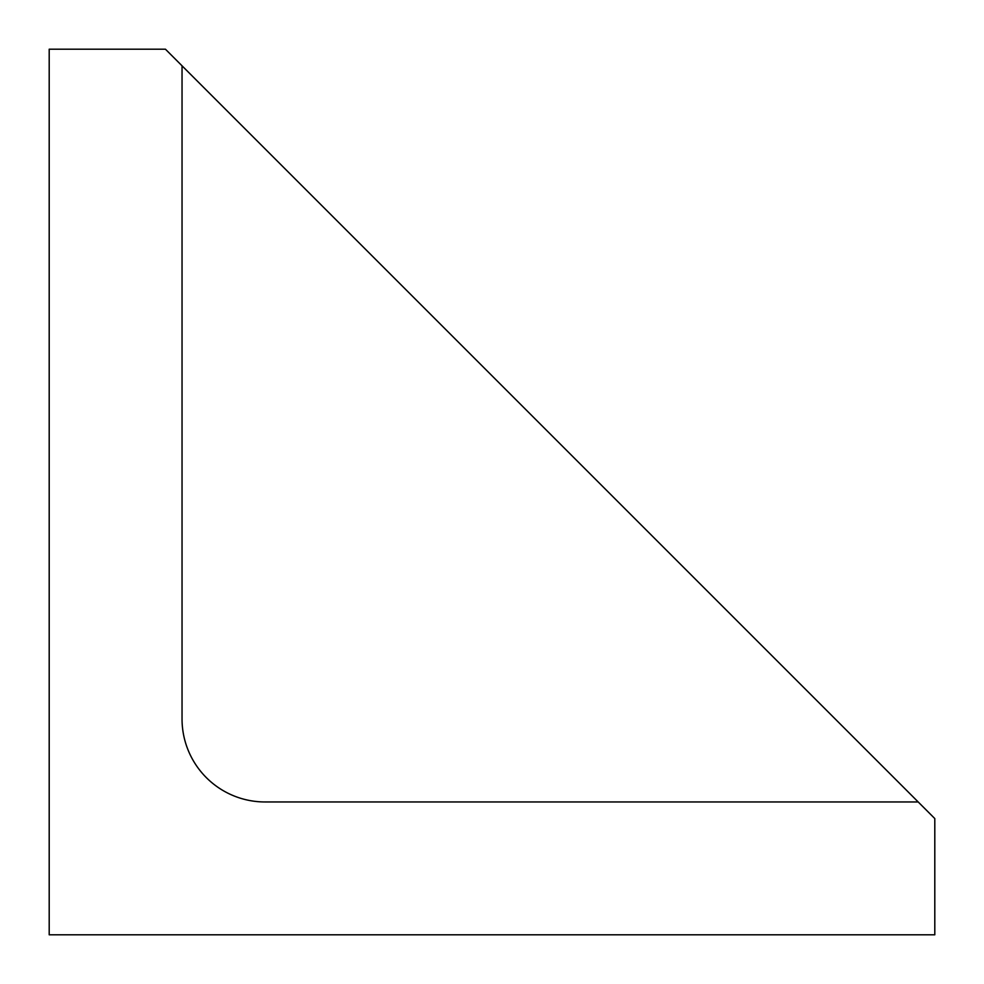 <?xml version="1.0" encoding="UTF-8"?>
<svg xmlns="http://www.w3.org/2000/svg" width="984" height="984" viewBox="0 0 984 984"><rect width="100%" height="100%" fill="white"/><g stroke="black" fill="none" stroke-linecap="round" stroke-linejoin="round"><path stroke-width="1.48" d="M918.195 801.96L182.04 65.805L182.04 718.935A83.025 83.025 0 0 0 265.065 801.96L918.195 801.96L934.8 818.565L934.8 934.8L49.2 934.8L49.2 49.2L165.435 49.2L182.04 65.805"/></g></svg>
